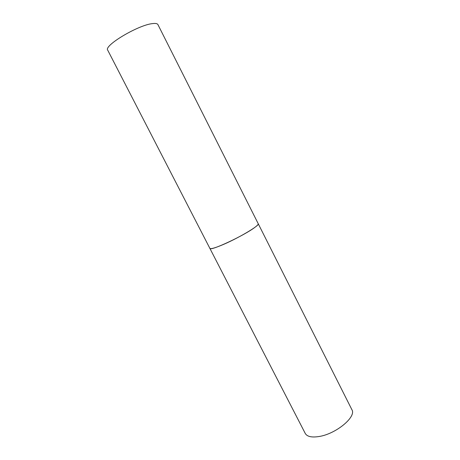 <?xml version="1.0" encoding="UTF-8"?>
<svg xmlns="http://www.w3.org/2000/svg" width="460" height="460" viewBox="0 0 460 460"><rect width="100%" height="100%" fill="white"/><g stroke="black" fill="none" stroke-linecap="round" stroke-linejoin="round"><path stroke-width="0.69" d="M255.179 227.119C257.45 225.388 258.468 224.261 258.221 223.732C260.32 225.268 236.814 239.096 221.03 245.456C214.216 248.21 210.496 249.182 209.869 248.365C209.668 251.689 244.806 235.29 255.179 227.119M319.033 436.511C311.69 437.661 307.096 436.638 305.25 433.441L107.732 50.18C103.442 45.764 138.115 24.989 152.484 23.61C155.549 23.213 157.366 23.546 157.924 24.604L351.888 409.682C356.69 416.714 336.059 433.958 319.033 436.511"/></g></svg>
